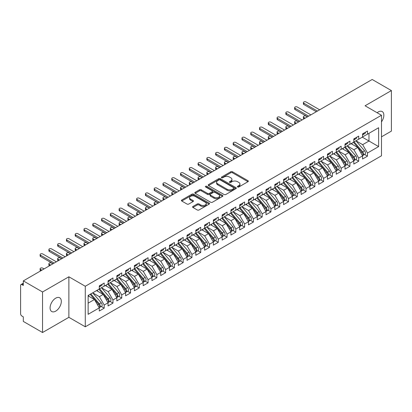 <?xml version="1.0" encoding="UTF-8"?>
<svg xmlns="http://www.w3.org/2000/svg" width="412" height="412" viewBox="0 0 412 412"><rect width="100%" height="100%" fill="white"/><g stroke="black" fill="none" stroke-linecap="round" stroke-linejoin="round"><path stroke-width="0.62" d="M237.621 186.986A0.855 0.494 0 0 0 238.826 186.986L247.978 181.702A1.221 0.706 0 0 0 248.333 181.208A1.221 0.706 0 0 0 247.978 180.708L232.471 171.758A1.221 0.706 0 0 0 230.751 171.758L221.594 177.042A0.855 0.494 0 0 0 221.347 177.387A0.855 0.494 0 0 0 221.594 177.737A0.855 0.494 0 0 0 222.804 177.737L223.989 177.052A3.899 2.251 0 0 1 229.499 177.052L230.792 177.799A3.899 2.251 0 0 1 231.935 179.39A3.899 2.251 0 0 1 230.792 180.981L229.608 181.666A0.855 0.494 0 0 0 229.36 182.016A0.855 0.494 0 0 0 229.608 182.362A0.855 0.494 0 0 0 230.813 182.362L231.997 181.677A3.899 2.251 0 0 1 237.513 181.677L238.805 182.423A3.899 2.251 0 0 1 239.944 184.015A3.899 2.251 0 0 1 238.805 185.606L237.621 186.291A0.855 0.494 0 0 0 237.369 186.641A0.855 0.494 0 0 0 237.621 186.986L237.621 186.291M55.708 311.137A7.941 4.589 120 0 0 60.894 304.138A7.941 4.589 120 0 0 59.678 297.773A7.941 4.589 120 0 0 55.708 298.17A7.941 4.589 120 0 0 50.516 305.168A7.941 4.589 120 0 0 51.732 311.534A7.941 4.589 120 0 0 55.708 311.137M381.481 121.859A7.941 4.589 120 0 0 382.207 111.564A7.941 4.589 120 0 0 378.237 111.956A7.941 4.589 120 0 0 377.119 112.734M192.929 206.474A1.221 0.706 0 0 0 192.574 206.968A1.221 0.706 0 0 0 192.929 207.468L197.281 209.976A1.221 0.706 0 0 0 199.006 209.976L209.172 204.11A1.221 0.706 0 0 0 209.528 203.61A1.221 0.706 0 0 0 209.172 203.116L193.666 194.16A1.221 0.706 0 0 0 191.94 194.16L181.774 200.031A1.221 0.706 0 0 0 181.419 200.531A1.221 0.706 0 0 0 181.774 201.025L187.033 204.058A1.221 0.706 0 0 0 188.753 204.058L193.104 201.55A1.221 0.706 0 0 0 193.46 201.051A1.221 0.706 0 0 0 193.104 200.551L190.499 199.048A3.26 1.88 0 0 1 189.546 197.719A3.26 1.88 0 0 1 191.554 195.978A3.26 1.88 0 0 1 195.108 196.39L205.315 202.282A3.26 1.88 0 0 1 206.268 203.61A3.26 1.88 0 0 1 204.259 205.351A3.26 1.88 0 0 1 200.706 204.944L199.006 203.961A1.221 0.706 0 0 0 197.281 203.961L192.929 206.474L192.929 207.468M381.481 136.835L391.4 131.109L391.4 90.573L372.18 79.48L23.319 280.891L23.319 285.449L21.918 284.641A1.864 1.076 -120 0 0 20.986 284.548A1.864 1.076 -120 0 0 20.6 285.398L20.6 313.774A1.864 1.076 -120 0 0 21.918 316.056L23.319 316.864L23.319 321.427L42.539 332.52L68.871 317.322L85.284 326.798L85.284 286.263L68.871 276.787L42.539 291.984L23.319 280.891M391.4 90.573L365.073 105.776L381.481 115.252L85.284 286.263M224.071 194.51A1.221 0.706 0 0 0 225.797 194.51L235.963 188.639A1.221 0.706 0 0 0 236.318 188.145A1.221 0.706 0 0 0 235.963 187.645L220.456 178.695A1.221 0.706 0 0 0 218.731 178.695L208.565 184.566A1.221 0.706 0 0 0 208.209 185.06A1.221 0.706 0 0 0 208.565 185.56L224.071 194.51M205.938 187.172A0.855 0.494 0 0 1 206.803 187.295L206.803 186.281L222.568 195.381A1.221 0.706 0 0 1 222.923 195.88A1.221 0.706 0 0 1 222.568 196.375L212.401 202.246A1.221 0.706 0 0 1 210.676 202.246L195.17 193.29L195.17 192.296A1.221 0.706 0 0 0 194.814 192.795A1.221 0.706 0 0 0 195.17 193.29M195.17 192.296L199.521 189.788A1.221 0.706 0 0 1 201.247 189.788L207.535 193.419A1.221 0.706 0 0 0 209.255 193.419L212.144 191.75A1.221 0.706 0 0 0 212.499 191.25A1.221 0.706 0 0 0 212.144 190.756L205.593 186.976A0.855 0.494 0 0 1 205.346 186.626A0.855 0.494 0 0 1 205.871 186.173A0.855 0.494 0 0 1 206.803 186.281M85.284 326.798L381.481 155.787L381.481 115.252M362.308 137.165L378.628 146.59L378.628 127.741L367.483 134.178L367.483 131.031L362.57 133.869L362.57 137.011L358.708 139.241L358.708 136.099L353.795 138.937L353.795 142.078L349.932 144.308L349.932 141.167L345.019 144.004L345.019 147.146L341.157 149.376L341.157 146.234L336.238 149.072L336.238 152.213L332.381 154.443L332.381 151.302L327.463 154.139L327.463 157.281L323.605 159.511L323.605 156.369L318.687 159.207L318.687 162.349L314.825 164.579L314.825 161.437L309.912 164.275L309.912 167.416L306.049 169.646L306.049 166.505L301.136 169.342L301.136 172.484L297.273 174.714L297.273 171.572L292.36 174.405L292.36 177.551L288.498 179.776L288.498 176.635L283.585 179.472L283.585 182.614L279.722 184.844L279.722 181.702L274.804 184.54L274.804 187.681L270.947 189.911L270.947 186.77L266.028 189.608L266.028 192.749L262.171 194.979L262.171 191.838L257.253 194.675L257.253 197.817L253.39 200.047L253.39 196.905L248.477 199.743L248.477 202.884L244.615 205.114L244.615 201.973L239.702 204.81L239.702 207.952L235.839 210.182L235.839 207.04L230.926 209.878L230.926 213.019L227.064 215.249L227.064 212.108L222.15 214.946L222.15 218.087L218.288 220.312L218.288 217.17L213.37 220.008L213.37 223.15L209.512 225.379L209.512 222.238L204.594 225.076L204.594 228.217L200.737 230.447L200.737 227.306L195.818 230.143L195.818 233.285L191.956 235.515L191.956 232.373L187.043 235.211L187.043 238.352L183.18 240.582L183.18 237.441L178.267 240.278L178.267 243.42L174.405 245.65L174.405 242.508L169.492 245.346L169.492 248.488L165.629 250.717L165.629 247.576L160.716 250.414L160.716 253.555L156.854 255.785L156.854 252.644L151.935 255.481L151.935 258.623L148.078 260.848L148.078 257.706L143.16 260.544L143.16 263.685L139.302 265.915L139.302 262.774L134.384 265.611L134.384 268.753L130.522 270.983L130.522 267.841L125.609 270.679L125.609 273.82L121.746 276.05L121.746 272.909L116.833 275.746L116.833 278.888L112.97 281.118L112.97 277.976L108.057 280.814L108.057 283.956L104.195 286.186L104.195 283.044L99.282 285.882L99.282 289.023L88.132 295.456L88.132 314.304L99.282 307.872L94.451 299.509L88.132 295.862M378.628 146.59L367.483 153.027L362.658 144.663L355.989 140.811M364.568 154.485L367.483 156.169L367.483 153.027M367.483 156.169L362.57 159.006L362.57 155.865L358.708 158.09L353.882 149.731L347.213 145.879M355.793 159.547L358.708 161.231L358.708 158.09M358.708 161.231L353.795 164.069L353.795 160.927L349.932 163.157L345.107 154.799L338.432 150.947L346.956 160.896L345.112 161.962A2.482 1.432 60 0 1 346.07 164.321A2.482 1.432 60 0 1 345.555 165.459A2.482 1.432 60 0 1 345.153 165.572M347.017 164.615L349.932 166.299L349.932 163.157M349.932 166.299L345.019 169.136L345.019 165.995L341.157 168.225L336.331 159.866L329.657 156.014L338.18 165.964L336.336 167.03A2.482 1.432 60 0 1 337.294 169.389A2.482 1.432 60 0 1 336.779 170.527A2.482 1.432 60 0 1 336.377 170.64M338.237 169.682L341.157 171.366L341.157 168.225M341.157 171.366L336.238 174.204L336.238 171.062L332.381 173.292L327.55 164.934L320.881 161.082L329.404 171.032L327.561 172.098A2.482 1.432 60 0 1 328.519 174.456A2.482 1.432 60 0 1 328.003 175.594A2.482 1.432 60 0 1 327.602 175.708M329.461 174.75L332.381 176.434L332.381 173.292M332.381 176.434L327.463 179.272L327.463 176.13L323.605 178.36L318.775 170.002L312.105 166.149M320.685 179.817L323.605 181.501L323.605 178.36M323.605 181.501L318.687 184.339L318.687 181.198L314.825 183.428L309.999 175.064L303.33 171.217M311.91 184.885L314.825 186.569L314.825 183.428M314.825 186.569L309.912 189.407L309.912 186.265L306.049 188.495L301.224 180.132L294.554 176.285L303.072 186.234L301.229 187.295A2.482 1.432 60 0 1 302.187 189.659A2.482 1.432 60 0 1 301.677 190.792A2.482 1.432 60 0 1 301.275 190.911M303.134 189.953L306.049 191.637L306.049 188.495M306.049 191.637L301.136 194.474L301.136 191.333L297.273 193.563L292.448 185.199L285.779 181.347L294.297 191.302L292.453 192.363A2.482 1.432 60 0 1 293.411 194.722A2.482 1.432 60 0 1 292.896 195.86A2.482 1.432 60 0 1 292.494 195.973M294.359 195.02L297.273 196.704L297.273 193.563M297.273 196.704L292.36 199.542L292.36 196.4L288.498 198.625L283.672 190.267L276.998 186.415M285.583 200.083L288.498 201.767L288.498 198.625M288.498 201.767L283.585 204.604L283.585 201.463L279.722 203.693L274.897 195.334L268.222 191.482L276.746 201.437L274.902 202.498A2.482 1.432 60 0 1 275.86 204.857A2.482 1.432 60 0 1 275.345 205.995A2.482 1.432 60 0 1 274.943 206.108M276.802 205.15L279.722 206.834L279.722 203.693M279.722 206.834L274.804 209.672L274.804 206.53L270.947 208.76L266.116 200.402L259.447 196.55M268.027 210.218L270.947 211.902L270.947 208.76M270.947 211.902L266.028 214.74L266.028 211.598L262.171 213.828L257.34 205.47L250.671 201.617M259.251 215.285L262.171 216.97L262.171 213.828M262.171 216.97L257.253 219.807L257.253 216.666L253.39 218.896L248.565 210.537L241.895 206.685L250.414 216.635L248.57 217.701A2.482 1.432 60 0 1 249.533 220.06A2.482 1.432 60 0 1 249.018 221.198A2.482 1.432 60 0 1 248.616 221.311M250.475 220.353L253.39 222.037L253.39 218.896M253.39 222.037L248.477 224.875L248.477 221.733L244.615 223.963L239.789 215.6L233.12 211.753M241.7 225.421L244.615 227.105L244.615 223.963M244.615 227.105L239.702 229.942L239.702 226.801L235.839 229.031L231.014 220.667L224.344 216.82L232.862 226.77L231.019 227.836A2.482 1.432 60 0 1 231.977 230.195A2.482 1.432 60 0 1 231.462 231.328A2.482 1.432 60 0 1 231.06 231.446M232.924 230.488L235.839 232.172L235.839 229.031M235.839 232.172L230.926 235.01L230.926 231.868L227.064 234.098L222.238 225.735L215.564 221.883L224.087 231.838L222.243 232.898A2.482 1.432 60 0 1 223.201 235.257A2.482 1.432 60 0 1 222.686 236.395A2.482 1.432 60 0 1 222.284 236.509M224.149 235.556L227.064 237.24L227.064 234.098M227.064 237.24L222.15 240.078L222.15 236.936L218.288 239.166L213.462 230.802L206.788 226.95M215.368 240.618L218.288 242.308L218.288 239.166M218.288 242.308L213.37 245.14L213.37 241.999L209.512 244.228L204.682 235.87L198.012 232.018M206.592 245.686L209.512 247.37L209.512 244.228M209.512 247.37L204.594 250.208L204.594 247.066L200.737 249.296L195.906 240.938L189.237 237.085L197.755 247.035L195.916 248.101A2.482 1.432 60 0 1 196.874 250.46A2.482 1.432 60 0 1 196.359 251.598A2.482 1.432 60 0 1 195.958 251.711M197.817 250.754L200.737 252.438L200.737 249.296M200.737 252.438L195.818 255.275L195.818 252.134L191.956 254.364L187.13 246.005L180.461 242.153L188.979 252.103L187.136 253.169A2.482 1.432 60 0 1 188.099 255.528A2.482 1.432 60 0 1 187.584 256.666A2.482 1.432 60 0 1 187.182 256.779M189.041 255.821L191.956 257.505L191.956 254.364M191.956 257.505L187.043 260.343L187.043 257.201L183.18 259.431L178.355 251.073L171.686 247.221L180.204 257.17L178.36 258.236A2.482 1.432 60 0 1 179.318 260.595A2.482 1.432 60 0 1 178.808 261.733A2.482 1.432 60 0 1 178.406 261.847M180.265 260.889L183.18 262.573L183.18 259.431M183.18 262.573L178.267 265.41L178.267 262.269L174.405 264.499L169.579 256.135L162.91 252.288M171.49 265.956L174.405 267.64L174.405 264.499M174.405 267.64L169.492 270.478L169.492 267.337L165.629 269.566L160.804 261.203L154.129 257.356M162.714 271.024L165.629 272.708L165.629 269.566M165.629 272.708L160.716 275.546L160.716 272.404L156.854 274.634L152.028 266.27L145.354 262.418M153.933 276.091L156.854 277.776L156.854 274.634M156.854 277.776L151.935 280.613L151.935 277.472L148.078 279.702L143.247 271.338L136.578 267.486L145.101 277.441L143.258 278.502A2.482 1.432 60 0 1 144.215 280.86A2.482 1.432 60 0 1 143.7 281.999A2.482 1.432 60 0 1 143.299 282.112M145.158 281.159L148.078 282.843L148.078 279.702M148.078 282.843L143.16 285.681L143.16 282.534L139.302 284.764L134.472 276.406L127.802 272.553L136.321 282.508L134.482 283.569A2.482 1.432 60 0 1 135.44 285.928A2.482 1.432 60 0 1 134.925 287.066A2.482 1.432 60 0 1 134.523 287.179M136.382 286.222L139.302 287.906L139.302 284.764M139.302 287.906L134.384 290.743L134.384 287.602L130.522 289.832L125.696 281.473L119.027 277.621M127.607 291.289L130.522 292.973L130.522 289.832M130.522 292.973L125.609 295.811L125.609 292.669L121.746 294.899L116.92 286.541L110.251 282.689M118.831 296.357L121.746 298.041L121.746 294.899M121.746 298.041L116.833 300.878L116.833 297.737L112.97 299.967L108.145 291.608L101.476 287.756M110.055 301.424L112.97 303.108L112.97 299.967M112.97 303.108L108.057 305.946L108.057 302.805L104.195 305.034L99.369 296.671L92.695 292.824M101.28 306.492L104.195 308.176L104.195 305.034M104.195 308.176L99.282 311.014L99.282 307.872M99.282 288.92L104.195 286.186M88.132 303.16L94.451 299.509M108.057 283.853L112.97 281.118M99.369 296.671L103.227 294.446L96.557 290.594M108.057 302.805L103.227 294.446M116.833 278.785L121.746 276.05M108.145 291.608L112.007 289.378L105.333 285.526M116.833 297.737L112.007 289.378M125.609 273.723L130.522 270.983M116.92 286.541L120.783 284.311L114.114 280.459M125.609 292.669L120.783 284.311M134.384 268.655L139.302 265.915M125.696 281.473L129.559 279.243L122.889 275.391M134.384 287.602L129.559 279.243M143.16 263.587L148.078 260.848M134.472 276.406L138.334 274.176L131.665 270.323M143.16 282.534L138.334 274.176M151.935 258.52L156.854 255.785M143.247 271.338L147.11 269.108L140.44 265.256M151.935 277.472L147.11 269.108M160.716 253.452L165.629 250.717M152.028 266.27L155.885 264.041L149.216 260.193M160.716 272.404L155.885 264.041M169.492 248.385L174.405 245.65M160.804 261.203L164.661 258.973L157.992 255.126M169.492 267.337L164.661 258.973M178.267 243.317L183.18 240.582M169.579 256.135L173.442 253.91L166.767 250.058M178.267 262.269L173.442 253.91M187.043 238.249L191.956 235.515M178.355 251.073L182.217 248.843L175.548 244.991M187.043 257.201L182.217 248.843M195.818 233.182L200.737 230.447M187.13 246.005L190.993 243.775L184.324 239.923M195.818 252.134L190.993 243.775M204.594 228.119L209.512 225.379M195.906 240.938L199.768 238.708L193.099 234.855M204.594 247.066L199.768 238.708M213.37 223.052L218.288 220.312M204.682 235.87L208.544 233.64L201.875 229.788M213.37 241.999L208.544 233.64M222.15 217.984L227.064 215.249M213.462 230.802L217.32 228.572L210.65 224.72M222.15 236.936L217.32 228.572M230.926 212.916L235.839 210.182M222.238 225.735L226.095 223.505L219.426 219.658M230.926 231.868L226.095 223.505M239.702 207.849L244.615 205.114M231.014 220.667L234.876 218.437L228.202 214.59M239.702 226.801L234.876 218.437M248.477 202.781L253.39 200.047M239.789 215.6L243.652 213.375L236.982 209.523M248.477 221.733L243.652 213.375M257.253 197.714L262.171 194.979M248.565 210.537L252.427 208.307L245.758 204.455M257.253 216.666L252.427 208.307M266.028 192.646L270.947 189.911M257.34 205.47L261.203 203.24L254.534 199.387M266.028 211.598L261.203 203.24M274.804 187.584L279.722 184.844M266.116 200.402L269.978 198.172L263.309 194.32M274.804 206.53L269.978 198.172M283.585 182.516L288.498 179.776M274.897 195.334L278.754 193.104L272.085 189.252M283.585 201.463L278.754 193.104M292.36 177.448L297.273 174.714M283.672 190.267L287.53 188.037L280.86 184.185M292.36 196.4L287.53 188.037M301.136 172.381L306.049 169.646M292.448 185.199L296.31 182.969L289.636 179.122M301.136 191.333L296.31 182.969M309.912 167.313L314.825 164.579M301.224 180.132L305.086 177.902L298.417 174.055M309.912 186.265L305.086 177.902M318.687 162.246L323.605 159.511M309.999 175.064L313.862 172.839L307.192 168.987M318.687 181.198L313.862 172.839M327.463 157.178L332.381 154.443M318.775 170.002L322.637 167.772L315.968 163.919M327.463 176.13L322.637 167.772M336.238 152.11L341.157 149.376M327.55 164.934L331.413 162.704L324.744 158.852M336.238 171.062L331.413 162.704M345.019 147.048L349.932 144.308M336.331 159.866L340.188 157.636L333.519 153.784M345.019 165.995L340.188 157.636M353.795 141.98L358.708 139.241M345.107 154.799L348.964 152.569L342.295 148.717M353.795 160.927L348.964 152.569M362.57 136.913L367.483 134.178M362.658 144.663L368.977 141.017L368.977 133.313L378.628 127.741M353.882 149.731L357.745 147.501L351.07 143.649M362.57 155.865L357.745 147.501M42.539 291.984L42.539 332.52M68.871 317.322L68.871 276.787M237.961 187.11L238.805 186.621A3.899 2.251 0 0 0 239.944 185.029L239.944 184.015M231.935 179.39L231.935 180.405A3.899 2.251 0 0 1 230.792 181.996L229.948 182.485M247.962 181.713L232.471 172.772A1.221 0.706 0 0 0 230.751 172.772L221.939 177.855M235.947 188.65L220.456 179.709A1.221 0.706 0 0 0 218.731 179.709L208.585 185.57M233.81 188.49A0.855 0.494 0 0 0 234.057 188.145A0.855 0.494 0 0 0 233.81 187.795L220.199 179.936A0.855 0.494 0 0 0 218.988 179.936L217.742 180.657A3.899 2.251 0 0 0 216.599 182.248A3.899 2.251 0 0 0 217.742 183.845L227.043 189.216A3.899 2.251 0 0 0 232.559 189.216L233.81 188.49L233.81 189.505A0.855 0.494 0 0 0 234.057 189.16L234.057 188.145M216.599 182.248L216.599 183.263A3.899 2.251 0 0 0 217.742 184.854L217.742 183.845M233.81 189.505L232.559 190.226A3.899 2.251 0 0 1 227.043 190.226L217.742 184.854M195.185 193.3L199.521 190.797L199.521 189.788M212.499 191.25L212.499 192.265A1.221 0.706 0 0 1 212.144 192.764L209.255 194.428A1.221 0.706 0 0 1 207.535 194.428L201.247 190.797A1.221 0.706 0 0 0 199.521 190.797M206.803 187.295L222.547 196.385M214.06 197.183A3.26 1.88 0 0 0 217.608 197.59A3.26 1.88 0 0 0 219.622 195.855A3.26 1.88 0 0 0 218.669 194.521L215.069 192.445A1.221 0.706 0 0 0 213.349 192.445L210.46 194.114A1.221 0.706 0 0 0 210.105 194.608A1.221 0.706 0 0 0 210.46 195.108L214.06 197.183L214.06 198.198A3.26 1.88 0 0 0 217.608 198.605A3.26 1.88 0 0 0 219.622 196.869L219.622 195.855M210.105 194.608L210.105 195.623A1.221 0.706 0 0 0 210.46 196.122L210.46 195.108M214.06 198.198L210.46 196.122M206.268 203.61L206.268 204.625A3.26 1.88 0 0 1 204.259 206.366A3.26 1.88 0 0 1 200.706 205.954L199.006 204.975A1.221 0.706 0 0 0 197.281 204.975L192.95 207.478M189.546 197.719L189.546 198.733A3.26 1.88 0 0 0 190.499 200.062L190.499 199.048M193.104 200.551L193.104 201.55L190.499 200.062M209.152 204.12L193.666 195.175A1.221 0.706 0 0 0 191.94 195.175L181.79 201.035M354.135 141.882L362.663 151.827A2.482 1.432 60 0 1 363.621 154.186A2.482 1.432 60 0 1 363.111 155.324L364.95 154.258A2.482 1.432 -120 0 0 365.465 153.125A2.482 1.432 -120 0 0 364.507 150.766L355.978 140.822M363.111 155.324A2.482 1.432 60 0 1 362.709 155.437M353.429 142.289L361.963 152.234A2.482 1.432 60 0 1 362.921 154.593A2.482 1.432 60 0 1 362.472 155.69M303.855 117.405L303.855 118.723A1.55 0.896 180 0 1 303.402 118.09L303.402 116.771A1.55 0.896 0 0 0 303.855 117.405L305.174 118.162M307.367 116.895L306.049 116.138A1.55 0.896 0 0 0 304.36 115.942A1.55 0.896 0 0 0 303.402 116.771M352.6 144.535L351.591 143.355M362.57 134.837A2.482 1.432 -120 0 0 362.921 133.823A2.482 1.432 -120 0 0 362.915 133.673M362.709 134.667A2.482 1.432 -120 0 0 363.111 134.554A2.482 1.432 -120 0 0 363.621 133.416A2.482 1.432 -120 0 0 363.616 133.267M365.459 132.201A2.482 1.432 60 0 1 365.465 132.355A2.482 1.432 60 0 1 364.95 133.488L363.111 134.554M319.655 109.803L306.049 101.949A1.55 0.896 -0 0 0 304.36 101.754A1.55 0.896 -0 0 0 303.402 102.583A1.55 0.896 -0 0 0 303.855 103.216L303.855 104.535A1.55 0.896 180 0 1 303.402 103.901L303.402 102.583M316.318 111.729L303.855 104.535M317.461 111.07L303.855 103.216M345.359 146.95L353.887 156.895A2.482 1.432 60 0 1 354.845 159.253A2.482 1.432 60 0 1 354.33 160.392L356.174 159.326A2.482 1.432 -120 0 0 356.689 158.193A2.482 1.432 -120 0 0 355.731 155.834L347.198 145.889M354.33 160.392A2.482 1.432 60 0 1 353.929 160.505M344.653 147.357L353.187 157.302A2.482 1.432 60 0 1 354.145 159.66A2.482 1.432 60 0 1 353.692 160.757M295.08 122.472L295.08 123.791A1.55 0.896 180 0 1 294.626 123.157L294.626 121.839A1.55 0.896 0 0 0 295.08 122.472L296.398 123.229M298.592 121.962L297.273 121.205A1.55 0.896 0 0 0 295.584 121.01A1.55 0.896 0 0 0 294.626 121.839M343.824 149.597L342.81 148.418M345.555 165.459L347.398 164.393A2.482 1.432 -120 0 0 347.913 163.26A2.482 1.432 -120 0 0 346.956 160.896M335.878 152.425L344.411 162.369A2.482 1.432 60 0 1 345.369 164.728A2.482 1.432 60 0 1 344.916 165.825M286.304 127.54L286.304 128.853A1.55 0.896 180 0 1 285.851 128.225L285.851 126.906A1.55 0.896 0 0 0 286.304 127.54L287.617 128.297M289.811 127.03L288.498 126.273A1.55 0.896 0 0 0 286.809 126.077A1.55 0.896 0 0 0 285.851 126.906M335.049 154.665L334.034 153.485M336.578 152.018L345.112 161.962M336.779 170.527L338.623 169.461A2.482 1.432 -120 0 0 339.138 168.323A2.482 1.432 -120 0 0 338.18 165.964M327.102 157.492L335.636 167.437A2.482 1.432 60 0 1 336.594 169.796A2.482 1.432 60 0 1 336.141 170.892M277.528 132.607L277.528 133.921A1.55 0.896 180 0 1 277.075 133.287L277.075 131.974A1.55 0.896 0 0 0 277.528 132.607L278.842 133.364M281.036 132.097L279.722 131.34A1.55 0.896 0 0 0 278.028 131.145A1.55 0.896 0 0 0 277.075 131.974M326.268 159.732L325.259 158.553M327.803 157.085L336.336 167.03M328.003 175.594L329.847 174.528A2.482 1.432 -120 0 0 330.362 173.39A2.482 1.432 -120 0 0 329.404 171.032M318.327 162.555L326.855 172.504A2.482 1.432 60 0 1 327.813 174.863A2.482 1.432 60 0 1 327.365 175.955M268.753 137.67L268.753 138.988A1.55 0.896 180 0 1 268.294 138.355L268.294 137.036A1.55 0.896 0 0 0 268.753 137.67L270.066 138.432M272.26 137.165L270.947 136.403A1.55 0.896 0 0 0 269.252 136.212A1.55 0.896 0 0 0 268.294 137.036M317.492 164.8L316.483 163.621M319.027 162.153L327.561 172.098M353.795 139.905A2.482 1.432 -120 0 0 354.145 138.89A2.482 1.432 -120 0 0 354.14 138.741M353.929 139.735A2.482 1.432 -120 0 0 354.33 139.622A2.482 1.432 -120 0 0 354.845 138.483A2.482 1.432 -120 0 0 354.84 138.334M356.684 137.268A2.482 1.432 60 0 1 356.689 137.423A2.482 1.432 60 0 1 356.174 138.556L354.33 139.622M310.875 114.871L297.273 107.017A1.55 0.896 -0 0 0 295.584 106.821A1.55 0.896 -0 0 0 294.626 107.65A1.55 0.896 -0 0 0 295.08 108.284L295.08 109.602A1.55 0.896 180 0 1 294.626 108.969L294.626 107.65M307.543 116.797L295.08 109.602M308.681 116.138L295.08 108.284M345.019 144.972A2.482 1.432 -120 0 0 345.369 143.958A2.482 1.432 -120 0 0 345.364 143.803M345.153 144.803A2.482 1.432 -120 0 0 345.555 144.689A2.482 1.432 -120 0 0 346.07 143.551A2.482 1.432 -120 0 0 346.065 143.402M347.908 142.336A2.482 1.432 60 0 1 347.913 142.485A2.482 1.432 60 0 1 347.398 143.623L345.555 144.689M302.099 119.938L288.498 112.085A1.55 0.896 -0 0 0 286.809 111.889A1.55 0.896 -0 0 0 285.851 112.718A1.55 0.896 -0 0 0 286.304 113.352L286.304 114.67A1.55 0.896 180 0 1 285.851 114.036L285.851 112.718M298.767 121.864L286.304 114.67M299.905 121.205L286.304 113.352M336.238 150.035A2.482 1.432 -120 0 0 336.594 149.026A2.482 1.432 -120 0 0 336.589 148.871M336.377 149.87A2.482 1.432 -120 0 0 336.779 149.757A2.482 1.432 -120 0 0 337.294 148.619A2.482 1.432 -120 0 0 337.289 148.469M339.133 147.403A2.482 1.432 60 0 1 339.138 147.553A2.482 1.432 60 0 1 338.623 148.691L336.779 149.757M293.323 125.006L279.722 117.152A1.55 0.896 -0 0 0 278.028 116.957A1.55 0.896 -0 0 0 277.075 117.786A1.55 0.896 -0 0 0 277.528 118.419L277.528 119.732A1.55 0.896 180 0 1 277.075 119.099L277.075 117.786M289.991 126.932L277.528 119.732M291.13 126.273L277.528 118.419M327.463 155.103A2.482 1.432 -120 0 0 327.813 154.093A2.482 1.432 -120 0 0 327.813 153.939M327.602 154.938A2.482 1.432 -120 0 0 328.003 154.824A2.482 1.432 -120 0 0 328.519 153.686A2.482 1.432 -120 0 0 328.513 153.532M330.357 152.471A2.482 1.432 60 0 1 330.362 152.62A2.482 1.432 60 0 1 329.847 153.758L328.003 154.824M284.548 130.074L270.947 122.22A1.55 0.896 -0 0 0 269.252 122.024A1.55 0.896 -0 0 0 268.294 122.853A1.55 0.896 -0 0 0 268.753 123.487L268.753 124.8A1.55 0.896 180 0 1 268.294 124.166L268.294 122.853M281.211 131.995L268.753 124.8M282.354 131.34L268.753 123.487M310.251 167.22L318.785 177.165A2.482 1.432 60 0 1 319.743 179.524A2.482 1.432 60 0 1 319.228 180.657L321.072 179.596A2.482 1.432 -120 0 0 321.587 178.458A2.482 1.432 -120 0 0 320.624 176.099L312.095 166.154M319.228 180.657A2.482 1.432 60 0 1 318.826 180.775M309.551 167.622L318.079 177.567A2.482 1.432 60 0 1 319.037 179.931A2.482 1.432 60 0 1 318.589 181.023M259.972 142.737L259.972 144.056A1.55 0.896 180 0 1 259.519 143.422L259.519 142.104A1.55 0.896 0 0 0 259.972 142.737L261.29 143.5M263.484 142.233L262.171 141.47A1.55 0.896 0 0 0 260.477 141.28A1.55 0.896 0 0 0 259.519 142.104M308.717 169.868L307.707 168.688M318.687 160.17A2.482 1.432 -120 0 0 319.037 159.156A2.482 1.432 -120 0 0 319.032 159.006M318.826 160.005A2.482 1.432 -120 0 0 319.228 159.887A2.482 1.432 -120 0 0 319.743 158.754A2.482 1.432 -120 0 0 319.738 158.599M321.581 157.538A2.482 1.432 60 0 1 321.587 157.688A2.482 1.432 60 0 1 321.072 158.826L319.228 159.887M275.772 135.136L262.171 127.282A1.55 0.896 -0 0 0 260.477 127.092A1.55 0.896 -0 0 0 259.519 127.916A1.55 0.896 -0 0 0 259.972 128.549L259.972 129.868A1.55 0.896 180 0 1 259.519 129.234L259.519 127.916M272.435 137.062L259.972 129.868M273.578 136.403L259.972 128.549M301.476 172.288L310.004 182.233A2.482 1.432 60 0 1 310.967 184.591A2.482 1.432 60 0 1 310.452 185.724L312.296 184.664A2.482 1.432 -120 0 0 312.806 183.525A2.482 1.432 -120 0 0 311.848 181.167L303.32 171.222M310.452 185.724A2.482 1.432 60 0 1 310.051 185.843M300.775 172.69L309.304 182.634A2.482 1.432 60 0 1 310.262 184.993A2.482 1.432 60 0 1 309.814 186.09M251.196 147.805L251.196 149.123A1.55 0.896 180 0 1 250.743 148.49L250.743 147.172A1.55 0.896 0 0 0 251.196 147.805L252.515 148.567M254.709 147.3L253.39 146.538A1.55 0.896 0 0 0 251.701 146.348A1.55 0.896 0 0 0 250.743 147.172M299.941 174.935L298.932 173.756M301.677 190.792L303.515 189.731A2.482 1.432 -120 0 0 304.03 188.593A2.482 1.432 -120 0 0 303.072 186.234M291.995 177.757L300.528 187.702A2.482 1.432 60 0 1 301.486 190.061A2.482 1.432 60 0 1 301.038 191.158M242.421 152.873L242.421 154.191A1.55 0.896 180 0 1 241.968 153.558L241.968 152.239A1.55 0.896 0 0 0 242.421 152.873L243.739 153.635M245.933 152.368L244.615 151.606A1.55 0.896 0 0 0 242.925 151.41A1.55 0.896 0 0 0 241.968 152.239M291.166 180.003L290.156 178.823M292.7 177.351L301.229 187.295M292.896 195.86L294.74 194.799A2.482 1.432 -120 0 0 295.255 193.661A2.482 1.432 -120 0 0 294.297 191.302M283.219 182.825L291.753 192.77A2.482 1.432 60 0 1 292.711 195.128A2.482 1.432 60 0 1 292.257 196.225M233.645 157.94L233.645 159.259A1.55 0.896 180 0 1 233.192 158.625L233.192 157.307A1.55 0.896 0 0 0 233.645 157.94L234.964 158.697M237.157 157.435L235.839 156.673A1.55 0.896 0 0 0 234.15 156.478A1.55 0.896 0 0 0 233.192 157.307M282.39 185.07L281.375 183.891M283.925 182.418L292.453 192.363M275.144 187.486L283.677 197.43A2.482 1.432 60 0 1 284.635 199.789A2.482 1.432 60 0 1 284.12 200.927L285.964 199.861A2.482 1.432 -120 0 0 286.479 198.728A2.482 1.432 -120 0 0 285.521 196.37L276.988 186.425M284.12 200.927A2.482 1.432 60 0 1 283.719 201.041M274.443 187.893L282.977 197.837A2.482 1.432 60 0 1 283.935 200.196A2.482 1.432 60 0 1 283.482 201.293M224.87 163.008L224.87 164.326A1.55 0.896 180 0 1 224.416 163.693L224.416 162.374A1.55 0.896 0 0 0 224.87 163.008L226.183 163.765M228.377 162.498L227.064 161.741A1.55 0.896 0 0 0 225.374 161.545A1.55 0.896 0 0 0 224.416 162.374M273.614 190.133L272.6 188.953M309.912 165.238A2.482 1.432 -120 0 0 310.262 164.223A2.482 1.432 -120 0 0 310.257 164.074M310.051 165.073A2.482 1.432 -120 0 0 310.452 164.955A2.482 1.432 -120 0 0 310.967 163.822A2.482 1.432 -120 0 0 310.962 163.667M312.801 162.606A2.482 1.432 60 0 1 312.806 162.755A2.482 1.432 60 0 1 312.296 163.894L310.452 164.955M266.997 140.204L253.39 132.35A1.55 0.896 -0 0 0 251.701 132.159A1.55 0.896 -0 0 0 250.743 132.983A1.55 0.896 -0 0 0 251.196 133.617L251.196 134.935A1.55 0.896 180 0 1 250.743 134.302L250.743 132.983M263.659 142.13L251.196 134.935M264.803 141.47L251.196 133.617M301.136 170.305A2.482 1.432 -120 0 0 301.486 169.291A2.482 1.432 -120 0 0 301.481 169.141M301.275 170.135A2.482 1.432 -120 0 0 301.677 170.022A2.482 1.432 -120 0 0 302.187 168.884A2.482 1.432 -120 0 0 302.181 168.735M304.025 167.669A2.482 1.432 60 0 1 304.03 167.823A2.482 1.432 60 0 1 303.515 168.961L301.677 170.022M258.221 145.271L244.615 137.417A1.55 0.896 -0 0 0 242.925 137.222A1.55 0.896 -0 0 0 241.968 138.051A1.55 0.896 -0 0 0 242.421 138.684L242.421 140.003A1.55 0.896 180 0 1 241.968 139.369L241.968 138.051M254.884 147.197L242.421 140.003M256.027 146.538L242.421 138.684M292.36 175.373A2.482 1.432 -120 0 0 292.711 174.358A2.482 1.432 -120 0 0 292.705 174.209M292.494 175.203A2.482 1.432 -120 0 0 292.896 175.09A2.482 1.432 -120 0 0 293.411 173.952A2.482 1.432 -120 0 0 293.406 173.802M295.25 172.736A2.482 1.432 60 0 1 295.255 172.891A2.482 1.432 60 0 1 294.74 174.024L292.896 175.09M249.44 150.339L235.839 142.485A1.55 0.896 -0 0 0 234.15 142.289A1.55 0.896 -0 0 0 233.192 143.118A1.55 0.896 -0 0 0 233.645 143.752L233.645 145.07A1.55 0.896 180 0 1 233.192 144.437L233.192 143.118M246.108 152.265L233.645 145.07M247.246 151.606L233.645 143.752M283.585 180.441A2.482 1.432 -120 0 0 283.935 179.426A2.482 1.432 -120 0 0 283.93 179.277M283.719 180.271A2.482 1.432 -120 0 0 284.12 180.157A2.482 1.432 -120 0 0 284.635 179.019A2.482 1.432 -120 0 0 284.63 178.87M286.474 177.804A2.482 1.432 60 0 1 286.479 177.958A2.482 1.432 60 0 1 285.964 179.091L284.12 180.157M240.665 155.406L227.064 147.553A1.55 0.896 -0 0 0 225.374 147.357A1.55 0.896 -0 0 0 224.416 148.186A1.55 0.896 -0 0 0 224.87 148.82L224.87 150.138A1.55 0.896 180 0 1 224.416 149.505L224.416 148.186M237.333 157.333L224.87 150.138M238.471 156.673L224.87 148.82M275.345 205.995L277.188 204.929A2.482 1.432 -120 0 0 277.703 203.796A2.482 1.432 -120 0 0 276.746 201.437M265.668 192.96L274.201 202.905A2.482 1.432 60 0 1 275.159 205.264A2.482 1.432 60 0 1 274.706 206.361M216.094 168.075L216.094 169.394A1.55 0.896 180 0 1 215.641 168.76L215.641 167.442A1.55 0.896 0 0 0 216.094 168.075L217.407 168.832M219.601 167.566L218.288 166.808A1.55 0.896 0 0 0 216.594 166.613A1.55 0.896 0 0 0 215.641 167.442M264.834 195.2L263.824 194.021M266.368 192.553L274.902 202.498M257.593 197.621L266.126 207.566A2.482 1.432 60 0 1 267.084 209.924A2.482 1.432 60 0 1 266.569 211.062L268.413 209.996A2.482 1.432 -120 0 0 268.928 208.858A2.482 1.432 -120 0 0 267.97 206.5L259.436 196.555M266.569 211.062A2.482 1.432 60 0 1 266.167 211.176M256.892 198.028L265.421 207.972A2.482 1.432 60 0 1 266.379 210.331A2.482 1.432 60 0 1 265.931 211.428M207.318 173.143L207.318 174.456A1.55 0.896 180 0 1 206.86 173.823L206.86 172.51A1.55 0.896 0 0 0 207.318 173.143L208.632 173.9M210.826 172.633L209.512 171.876A1.55 0.896 0 0 0 207.818 171.68A1.55 0.896 0 0 0 206.86 172.51M256.058 200.268L255.049 199.089M248.817 202.689L257.351 212.633A2.482 1.432 60 0 1 258.309 214.992A2.482 1.432 60 0 1 257.794 216.13L259.637 215.064A2.482 1.432 -120 0 0 260.152 213.926A2.482 1.432 -120 0 0 259.189 211.567L250.661 201.623M257.794 216.13A2.482 1.432 60 0 1 257.392 216.243M248.117 203.095L256.645 213.04A2.482 1.432 60 0 1 257.603 215.399A2.482 1.432 60 0 1 257.155 216.496M198.538 178.205L198.538 179.524A1.55 0.896 180 0 1 198.084 178.89L198.084 177.572A1.55 0.896 0 0 0 198.538 178.205L199.856 178.968M202.05 177.701L200.737 176.939A1.55 0.896 0 0 0 199.042 176.748A1.55 0.896 0 0 0 198.084 177.572M247.282 205.336L246.273 204.156M249.018 221.198L250.862 220.132A2.482 1.432 -120 0 0 251.372 218.993A2.482 1.432 -120 0 0 250.414 216.635M239.341 208.158L247.87 218.102A2.482 1.432 60 0 1 248.827 220.466A2.482 1.432 60 0 1 248.379 221.558M189.762 183.273L189.762 184.591A1.55 0.896 180 0 1 189.309 183.958L189.309 182.64A1.55 0.896 0 0 0 189.762 183.273L191.08 184.035M193.274 182.768L191.956 182.006A1.55 0.896 0 0 0 190.267 181.816A1.55 0.896 0 0 0 189.309 182.64M238.507 210.403L237.497 209.224M240.042 207.756L248.57 217.701M231.266 212.824L239.794 222.768A2.482 1.432 60 0 1 240.752 225.127A2.482 1.432 60 0 1 240.242 226.26L242.081 225.199A2.482 1.432 -120 0 0 242.596 224.061A2.482 1.432 -120 0 0 241.638 221.702L233.11 211.758M240.242 226.26A2.482 1.432 60 0 1 239.841 226.379M230.56 213.225L239.094 223.17A2.482 1.432 60 0 1 240.052 225.529A2.482 1.432 60 0 1 239.604 226.626M180.986 188.341L180.986 189.659A1.55 0.896 180 0 1 180.533 189.026L180.533 187.707A1.55 0.896 0 0 0 180.986 188.341L182.305 189.103M184.499 187.836L183.18 187.074A1.55 0.896 0 0 0 181.491 186.883A1.55 0.896 0 0 0 180.533 187.707M229.731 215.471L228.722 214.292M274.804 185.508A2.482 1.432 -120 0 0 275.159 184.494A2.482 1.432 -120 0 0 275.154 184.339M274.943 185.338A2.482 1.432 -120 0 0 275.345 185.225A2.482 1.432 -120 0 0 275.86 184.087A2.482 1.432 -120 0 0 275.855 183.937M277.698 182.871A2.482 1.432 60 0 1 277.703 183.026A2.482 1.432 60 0 1 277.188 184.159L275.345 185.225M231.889 160.474L218.288 152.62A1.55 0.896 -0 0 0 216.594 152.425A1.55 0.896 -0 0 0 215.641 153.254A1.55 0.896 -0 0 0 216.094 153.887L216.094 155.206A1.55 0.896 180 0 1 215.641 154.572L215.641 153.254M228.557 162.4L216.094 155.206M229.695 161.741L216.094 153.887M266.028 190.571A2.482 1.432 -120 0 0 266.379 189.561A2.482 1.432 -120 0 0 266.379 189.407M266.167 190.406A2.482 1.432 -120 0 0 266.569 190.293A2.482 1.432 -120 0 0 267.084 189.154A2.482 1.432 -120 0 0 267.079 189.005M268.923 187.939A2.482 1.432 60 0 1 268.928 188.088A2.482 1.432 60 0 1 268.413 189.226L266.569 190.293M223.113 165.542L209.512 157.688A1.55 0.896 -0 0 0 207.818 157.492A1.55 0.896 -0 0 0 206.86 158.321A1.55 0.896 -0 0 0 207.318 158.955L207.318 160.268A1.55 0.896 180 0 1 206.86 159.64L206.86 158.321M219.776 167.468L207.318 160.268M220.92 166.808L207.318 158.955M257.253 195.638A2.482 1.432 -120 0 0 257.603 194.629A2.482 1.432 -120 0 0 257.598 194.474M257.392 195.473A2.482 1.432 -120 0 0 257.794 195.36A2.482 1.432 -120 0 0 258.309 194.222A2.482 1.432 -120 0 0 258.303 194.067M260.147 193.007A2.482 1.432 60 0 1 260.152 193.156A2.482 1.432 60 0 1 259.637 194.294L257.794 195.36M214.338 170.609L200.737 162.755A1.55 0.896 -0 0 0 199.042 162.56A1.55 0.896 -0 0 0 198.084 163.389A1.55 0.896 -0 0 0 198.538 164.022L198.538 165.336A1.55 0.896 180 0 1 198.084 164.702L198.084 163.389M211.001 172.53L198.538 165.336M212.144 171.876L198.538 164.022M248.477 200.706A2.482 1.432 -120 0 0 248.827 199.691A2.482 1.432 -120 0 0 248.822 199.542M248.616 200.541A2.482 1.432 -120 0 0 249.018 200.423A2.482 1.432 -120 0 0 249.533 199.29A2.482 1.432 -120 0 0 249.528 199.135M251.366 198.074A2.482 1.432 60 0 1 251.372 198.224A2.482 1.432 60 0 1 250.862 199.362L249.018 200.423M205.562 175.672L191.956 167.818A1.55 0.896 -0 0 0 190.267 167.627A1.55 0.896 -0 0 0 189.309 168.451A1.55 0.896 -0 0 0 189.762 169.085L189.762 170.403A1.55 0.896 180 0 1 189.309 169.77L189.309 168.451M202.225 177.598L189.762 170.403M203.368 176.939L189.762 169.085M239.702 205.773A2.482 1.432 -120 0 0 240.052 204.759A2.482 1.432 -120 0 0 240.047 204.609M239.841 205.609A2.482 1.432 -120 0 0 240.242 205.49A2.482 1.432 -120 0 0 240.752 204.357A2.482 1.432 -120 0 0 240.747 204.203M242.591 203.142A2.482 1.432 60 0 1 242.596 203.291A2.482 1.432 60 0 1 242.081 204.429L240.242 205.49M196.787 180.739L183.18 172.886A1.55 0.896 -0 0 0 181.491 172.695A1.55 0.896 -0 0 0 180.533 173.519A1.55 0.896 -0 0 0 180.986 174.152L180.986 175.471A1.55 0.896 180 0 1 180.533 174.837L180.533 173.519M193.449 182.665L180.986 175.471M194.593 182.006L180.986 174.152M231.462 231.328L233.305 230.267A2.482 1.432 -120 0 0 233.82 229.129A2.482 1.432 -120 0 0 232.862 226.77M221.785 218.293L230.318 228.238A2.482 1.432 60 0 1 231.276 230.596A2.482 1.432 60 0 1 230.823 231.693M172.211 193.408L172.211 194.727A1.55 0.896 180 0 1 171.758 194.093L171.758 192.775A1.55 0.896 0 0 0 172.211 193.408L173.529 194.17M175.723 192.904L174.405 192.141A1.55 0.896 0 0 0 172.716 191.946A1.55 0.896 0 0 0 171.758 192.775M220.956 220.538L219.941 219.359M222.49 217.886L231.019 227.836M230.926 210.841A2.482 1.432 -120 0 0 231.276 209.826A2.482 1.432 -120 0 0 231.271 209.677M231.06 210.671A2.482 1.432 -120 0 0 231.462 210.558A2.482 1.432 -120 0 0 231.977 209.425A2.482 1.432 -120 0 0 231.971 209.27M233.815 208.204A2.482 1.432 60 0 1 233.82 208.359A2.482 1.432 60 0 1 233.305 209.497L231.462 210.558M188.006 185.807L174.405 177.953A1.55 0.896 -0 0 0 172.716 177.763A1.55 0.896 -0 0 0 171.758 178.587A1.55 0.896 -0 0 0 172.211 179.22L172.211 180.538A1.55 0.896 180 0 1 171.758 179.905L171.758 178.587M184.674 187.733L172.211 180.538M185.812 187.074L172.211 179.22M222.686 236.395L224.53 235.334A2.482 1.432 -120 0 0 225.045 234.196A2.482 1.432 -120 0 0 224.087 231.838M213.009 223.361L221.543 233.305A2.482 1.432 60 0 1 222.501 235.664A2.482 1.432 60 0 1 222.047 236.761M163.435 198.476L163.435 199.794A1.55 0.896 180 0 1 162.982 199.161L162.982 197.842A1.55 0.896 0 0 0 163.435 198.476L164.748 199.238M166.948 197.971L165.629 197.209A1.55 0.896 0 0 0 163.94 197.013A1.55 0.896 0 0 0 162.982 197.842M212.18 225.606L211.165 224.427M213.71 222.954L222.243 232.898M222.15 215.909A2.482 1.432 -120 0 0 222.501 214.894A2.482 1.432 -120 0 0 222.495 214.745M222.284 215.739A2.482 1.432 -120 0 0 222.686 215.625A2.482 1.432 -120 0 0 223.201 214.487A2.482 1.432 -120 0 0 223.196 214.338M225.04 213.272A2.482 1.432 60 0 1 225.045 213.426A2.482 1.432 60 0 1 224.53 214.559L222.686 215.625M179.23 190.874L165.629 183.021A1.55 0.896 -0 0 0 163.94 182.825A1.55 0.896 -0 0 0 162.982 183.654A1.55 0.896 -0 0 0 163.435 184.288L163.435 185.606A1.55 0.896 180 0 1 162.982 184.973L162.982 183.654M175.898 192.801L163.435 185.606M177.036 192.141L163.435 184.288M204.934 228.021L213.468 237.966A2.482 1.432 60 0 1 214.425 240.325A2.482 1.432 60 0 1 213.91 241.463L215.754 240.397A2.482 1.432 -120 0 0 216.269 239.264A2.482 1.432 -120 0 0 215.311 236.905L206.778 226.96M213.91 241.463A2.482 1.432 60 0 1 213.509 241.576M204.234 228.428L212.767 238.373A2.482 1.432 60 0 1 213.725 240.732A2.482 1.432 60 0 1 213.272 241.829M154.66 203.543L154.66 204.862A1.55 0.896 180 0 1 154.206 204.228L154.206 202.91A1.55 0.896 0 0 0 154.66 203.543L155.973 204.3M158.167 203.034L156.854 202.277A1.55 0.896 0 0 0 155.164 202.081A1.55 0.896 0 0 0 154.206 202.91M203.404 230.668L202.39 229.494M213.37 220.976A2.482 1.432 -120 0 0 213.725 219.962A2.482 1.432 -120 0 0 213.72 219.812M213.509 220.806A2.482 1.432 -120 0 0 213.91 220.693A2.482 1.432 -120 0 0 214.425 219.555A2.482 1.432 -120 0 0 214.42 219.405M216.264 218.339A2.482 1.432 60 0 1 216.269 218.494A2.482 1.432 60 0 1 215.754 219.627L213.91 220.693M170.455 195.942L156.854 188.088A1.55 0.896 -0 0 0 155.164 187.893A1.55 0.896 -0 0 0 154.206 188.722A1.55 0.896 -0 0 0 154.66 189.355L154.66 190.674A1.55 0.896 180 0 1 154.206 190.04L154.206 188.722M167.123 197.868L154.66 190.674M168.261 197.209L154.66 189.355M196.158 233.089L204.692 243.034A2.482 1.432 60 0 1 205.65 245.392A2.482 1.432 60 0 1 205.135 246.53L206.978 245.464A2.482 1.432 -120 0 0 207.493 244.331A2.482 1.432 -120 0 0 206.536 241.973L198.002 232.023M205.135 246.53A2.482 1.432 60 0 1 204.733 246.644M195.458 233.496L203.986 243.441A2.482 1.432 60 0 1 204.949 245.799A2.482 1.432 60 0 1 204.496 246.896M145.884 208.611L145.884 209.929A1.55 0.896 180 0 1 145.426 209.296L145.426 207.978A1.55 0.896 0 0 0 145.884 208.611L147.197 209.368M149.391 208.101L148.078 207.344A1.55 0.896 0 0 0 146.384 207.148A1.55 0.896 0 0 0 145.426 207.978M194.624 235.736L193.614 234.557M204.594 226.044A2.482 1.432 -120 0 0 204.949 225.029A2.482 1.432 -120 0 0 204.944 224.875M204.733 225.874A2.482 1.432 -120 0 0 205.135 225.761A2.482 1.432 -120 0 0 205.65 224.622A2.482 1.432 -120 0 0 205.645 224.473M207.488 223.407A2.482 1.432 60 0 1 207.493 223.562A2.482 1.432 60 0 1 206.978 224.695L205.135 225.761M161.679 201.01L148.078 193.156A1.55 0.896 -0 0 0 146.384 192.96A1.55 0.896 -0 0 0 145.426 193.789A1.55 0.896 -0 0 0 145.884 194.423L145.884 195.741A1.55 0.896 180 0 1 145.426 195.108L145.426 193.789M158.342 202.936L145.884 195.741M159.485 202.277L145.884 194.423M196.359 251.598L198.203 250.532A2.482 1.432 -120 0 0 198.718 249.399A2.482 1.432 -120 0 0 197.755 247.035M186.682 238.563L195.211 248.508A2.482 1.432 60 0 1 196.169 250.867A2.482 1.432 60 0 1 195.721 251.964M137.103 213.679L137.103 214.992A1.55 0.896 180 0 1 136.65 214.358L136.65 213.045A1.55 0.896 0 0 0 137.103 213.679L138.422 214.436M140.616 213.169L139.302 212.412A1.55 0.896 0 0 0 137.608 212.216A1.55 0.896 0 0 0 136.65 213.045M185.848 240.804L184.839 239.624M187.383 238.157L195.916 248.101M195.818 231.111A2.482 1.432 -120 0 0 196.169 230.097A2.482 1.432 -120 0 0 196.163 229.942M195.958 230.941A2.482 1.432 -120 0 0 196.359 230.828A2.482 1.432 -120 0 0 196.874 229.69A2.482 1.432 -120 0 0 196.869 229.541M198.713 228.475A2.482 1.432 60 0 1 198.718 228.624A2.482 1.432 60 0 1 198.203 229.762L196.359 230.828M152.903 206.077L139.302 198.224A1.55 0.896 -0 0 0 137.608 198.028A1.55 0.896 -0 0 0 136.65 198.857A1.55 0.896 -0 0 0 137.103 199.49L137.103 200.809A1.55 0.896 180 0 1 136.65 200.175L136.65 198.857M149.566 208.003L137.103 200.809M150.71 207.344L137.103 199.49M187.584 256.666L189.427 255.6A2.482 1.432 -120 0 0 189.937 254.462A2.482 1.432 -120 0 0 188.979 252.103M177.907 243.631L186.435 253.576A2.482 1.432 60 0 1 187.393 255.934A2.482 1.432 60 0 1 186.945 257.031M128.328 218.741L128.328 220.06A1.55 0.896 180 0 1 127.875 219.426L127.875 218.108A1.55 0.896 0 0 0 128.328 218.741L129.646 219.503M131.84 218.236L130.522 217.479A1.55 0.896 0 0 0 128.832 217.284A1.55 0.896 0 0 0 127.875 218.108M177.072 245.871L176.063 244.692M178.607 243.224L187.136 253.169M187.043 236.174A2.482 1.432 -120 0 0 187.393 235.164A2.482 1.432 -120 0 0 187.388 235.01M187.182 236.009A2.482 1.432 -120 0 0 187.584 235.896A2.482 1.432 -120 0 0 188.099 234.758A2.482 1.432 -120 0 0 188.093 234.603M189.937 233.542A2.482 1.432 60 0 1 189.937 233.692A2.482 1.432 60 0 1 189.427 234.83L187.584 235.896M144.128 211.145L130.522 203.291A1.55 0.896 -0 0 0 128.832 203.095A1.55 0.896 -0 0 0 127.875 203.925A1.55 0.896 -0 0 0 128.328 204.558L128.328 205.871A1.55 0.896 180 0 1 127.875 205.238L127.875 203.925M140.791 213.066L128.328 205.871M141.934 212.412L128.328 204.558M178.808 261.733L180.647 260.667A2.482 1.432 -120 0 0 181.162 259.529A2.482 1.432 -120 0 0 180.204 257.17M169.126 248.694L177.66 258.638A2.482 1.432 60 0 1 178.617 261.002A2.482 1.432 60 0 1 178.169 262.094M119.552 223.809L119.552 225.127A1.55 0.896 180 0 1 119.099 224.494L119.099 223.175A1.55 0.896 0 0 0 119.552 223.809L120.87 224.571M123.064 223.304L121.746 222.542A1.55 0.896 0 0 0 120.057 222.351A1.55 0.896 0 0 0 119.099 223.175M168.297 250.939L167.287 249.76M169.832 248.292L178.36 258.236M178.267 241.241A2.482 1.432 -120 0 0 178.617 240.227A2.482 1.432 -120 0 0 178.612 240.078M178.406 241.077A2.482 1.432 -120 0 0 178.808 240.958A2.482 1.432 -120 0 0 179.318 239.825A2.482 1.432 -120 0 0 179.313 239.671M181.156 238.61A2.482 1.432 60 0 1 181.162 238.759A2.482 1.432 60 0 1 180.647 239.897L178.808 240.958M135.352 216.207L121.746 208.354A1.55 0.896 -0 0 0 120.057 208.163A1.55 0.896 -0 0 0 119.099 208.987A1.55 0.896 -0 0 0 119.552 209.62L119.552 210.939A1.55 0.896 180 0 1 119.099 210.305L119.099 208.987M132.015 218.133L119.552 210.939M133.158 217.474L119.552 209.62M161.056 253.359L169.584 263.304A2.482 1.432 60 0 1 170.542 265.663A2.482 1.432 60 0 1 170.027 266.796L171.871 265.735A2.482 1.432 -120 0 0 172.386 264.597A2.482 1.432 -120 0 0 171.428 262.238L162.895 252.293M170.027 266.796A2.482 1.432 60 0 1 169.626 266.914M160.35 253.761L168.884 263.706A2.482 1.432 60 0 1 169.842 266.064A2.482 1.432 60 0 1 169.389 267.161M110.776 228.876L110.776 230.195A1.55 0.896 180 0 1 110.323 229.561L110.323 228.243A1.55 0.896 0 0 0 110.776 228.876L112.095 229.638M114.289 228.372L112.97 227.609A1.55 0.896 0 0 0 111.281 227.419A1.55 0.896 0 0 0 110.323 228.243M159.521 256.007L158.507 254.827M169.492 246.309A2.482 1.432 -120 0 0 169.842 245.294A2.482 1.432 -120 0 0 169.837 245.145M169.626 246.144A2.482 1.432 -120 0 0 170.027 246.026A2.482 1.432 -120 0 0 170.542 244.893A2.482 1.432 -120 0 0 170.537 244.738M172.381 243.677A2.482 1.432 60 0 1 172.386 243.827A2.482 1.432 60 0 1 171.871 244.965L170.027 246.026M126.572 221.275L112.97 213.421A1.55 0.896 -0 0 0 111.281 213.231A1.55 0.896 -0 0 0 110.323 214.055A1.55 0.896 -0 0 0 110.776 214.688L110.776 216.006A1.55 0.896 180 0 1 110.323 215.373L110.323 214.055M123.24 223.201L110.776 216.006M124.378 222.542L110.776 214.688M152.275 258.422L160.809 268.372A2.482 1.432 60 0 1 161.767 270.73A2.482 1.432 60 0 1 161.252 271.863L163.095 270.802A2.482 1.432 -120 0 0 163.61 269.664A2.482 1.432 -120 0 0 162.652 267.306L154.119 257.361M161.252 271.863A2.482 1.432 60 0 1 160.85 271.982M151.575 258.829L160.108 268.773A2.482 1.432 60 0 1 161.066 271.132A2.482 1.432 60 0 1 160.613 272.229M102.001 233.944L102.001 235.262A1.55 0.896 180 0 1 101.548 234.629L101.548 233.31A1.55 0.896 0 0 0 102.001 233.944L103.314 234.706M105.513 233.439L104.195 232.677A1.55 0.896 0 0 0 102.506 232.481A1.55 0.896 0 0 0 101.548 233.31M150.746 261.074L149.731 259.895M160.716 251.377A2.482 1.432 -120 0 0 161.066 250.362A2.482 1.432 -120 0 0 161.061 250.213M160.85 251.207A2.482 1.432 -120 0 0 161.252 251.093A2.482 1.432 -120 0 0 161.767 249.96A2.482 1.432 -120 0 0 161.762 249.806M163.605 248.745A2.482 1.432 60 0 1 163.61 248.894A2.482 1.432 60 0 1 163.095 250.032L161.252 251.093M117.796 226.343L104.195 218.489A1.55 0.896 -0 0 0 102.506 218.298A1.55 0.896 -0 0 0 101.548 219.122A1.55 0.896 -0 0 0 102.001 219.756L102.001 221.074A1.55 0.896 180 0 1 101.548 220.441L101.548 219.122M114.464 228.269L102.001 221.074M115.602 227.609L102.001 219.756M143.5 263.489L152.033 273.434A2.482 1.432 60 0 1 152.991 275.798A2.482 1.432 60 0 1 152.476 276.931L154.32 275.87A2.482 1.432 -120 0 0 154.835 274.732A2.482 1.432 -120 0 0 153.877 272.373L145.343 262.429M152.476 276.931A2.482 1.432 60 0 1 152.074 277.044M142.799 263.896L151.333 273.841A2.482 1.432 60 0 1 152.291 276.2A2.482 1.432 60 0 1 151.837 277.297M93.225 239.012L93.225 240.33A1.55 0.896 180 0 1 92.772 239.696L92.772 238.378A1.55 0.896 0 0 0 93.225 239.012L94.539 239.774M96.732 238.507L95.419 237.745A1.55 0.896 0 0 0 93.73 237.549A1.55 0.896 0 0 0 92.772 238.378M141.97 266.142L140.956 264.962M151.935 256.444A2.482 1.432 -120 0 0 152.291 255.43A2.482 1.432 -120 0 0 152.285 255.28M152.074 256.274A2.482 1.432 -120 0 0 152.476 256.161A2.482 1.432 -120 0 0 152.991 255.023A2.482 1.432 -120 0 0 152.986 254.874M154.83 253.807A2.482 1.432 60 0 1 154.835 253.962A2.482 1.432 60 0 1 154.32 255.095L152.476 256.161M109.02 231.41L95.419 223.556A1.55 0.896 -0 0 0 93.73 223.361A1.55 0.896 -0 0 0 92.772 224.19A1.55 0.896 -0 0 0 93.225 224.823L93.225 226.142A1.55 0.896 180 0 1 92.772 225.508L92.772 224.19M105.688 233.336L93.225 226.142M106.826 232.677L93.225 224.823M143.7 281.999L145.544 280.933A2.482 1.432 -120 0 0 146.059 279.799A2.482 1.432 -120 0 0 145.101 277.441M134.024 268.964L142.552 278.909A2.482 1.432 60 0 1 143.515 281.267A2.482 1.432 60 0 1 143.062 282.364M84.45 244.079L84.45 245.398A1.55 0.896 180 0 1 83.991 244.764L83.991 243.446A1.55 0.896 0 0 0 84.45 244.079L85.763 244.836M87.957 243.569L86.644 242.812A1.55 0.896 0 0 0 84.949 242.617A1.55 0.896 0 0 0 83.991 243.446M133.189 271.204L132.18 270.03M134.724 268.557L143.258 278.502M143.16 261.512A2.482 1.432 -120 0 0 143.515 260.497A2.482 1.432 -120 0 0 143.51 260.348M143.299 261.342A2.482 1.432 -120 0 0 143.7 261.229A2.482 1.432 -120 0 0 144.215 260.09A2.482 1.432 -120 0 0 144.21 259.941M146.054 258.875A2.482 1.432 60 0 1 146.059 259.03A2.482 1.432 60 0 1 145.544 260.163L143.7 261.229M100.245 236.478L86.644 228.624A1.55 0.896 -0 0 0 84.949 228.428A1.55 0.896 -0 0 0 83.991 229.257A1.55 0.896 -0 0 0 84.45 229.891L84.45 231.209A1.55 0.896 180 0 1 83.991 230.576L83.991 229.257M96.908 238.404L84.45 231.209M98.051 237.745L84.45 229.891M134.925 287.066L136.769 286A2.482 1.432 -120 0 0 137.284 284.867A2.482 1.432 -120 0 0 136.321 282.508M125.248 274.031L133.776 283.976A2.482 1.432 60 0 1 134.734 286.335A2.482 1.432 60 0 1 134.286 287.432M75.669 249.147L75.669 250.465A1.55 0.896 180 0 1 75.216 249.832L75.216 248.513A1.55 0.896 0 0 0 75.669 249.147L76.987 249.904M79.181 248.637L77.868 247.88A1.55 0.896 0 0 0 76.174 247.684A1.55 0.896 0 0 0 75.216 248.513M124.414 276.272L123.404 275.092M125.948 273.625L134.482 283.569M134.384 266.579A2.482 1.432 -120 0 0 134.734 265.565A2.482 1.432 -120 0 0 134.729 265.41M134.523 266.409A2.482 1.432 -120 0 0 134.925 266.296A2.482 1.432 -120 0 0 135.44 265.158A2.482 1.432 -120 0 0 135.435 265.009M137.278 263.943A2.482 1.432 60 0 1 137.284 264.097A2.482 1.432 60 0 1 136.769 265.23L134.925 266.296M91.469 241.545L77.868 233.692A1.55 0.896 -0 0 0 76.174 233.496A1.55 0.896 -0 0 0 75.216 234.325A1.55 0.896 -0 0 0 75.669 234.958L75.669 236.277A1.55 0.896 180 0 1 75.216 235.643L75.216 234.325M88.132 243.471L75.669 236.277M89.275 242.812L75.669 234.958M117.173 278.692L125.701 288.637A2.482 1.432 60 0 1 126.664 290.996A2.482 1.432 60 0 1 126.149 292.134L127.993 291.068A2.482 1.432 -120 0 0 128.503 289.935A2.482 1.432 -120 0 0 127.545 287.571L119.016 277.626M126.149 292.134A2.482 1.432 60 0 1 125.748 292.247M116.472 279.099L125.001 289.044A2.482 1.432 60 0 1 125.959 291.402A2.482 1.432 60 0 1 125.511 292.499M66.893 254.214L66.893 255.528A1.55 0.896 180 0 1 66.44 254.894L66.44 253.581A1.55 0.896 0 0 0 66.893 254.214L68.212 254.971M70.406 253.704L69.087 252.947A1.55 0.896 0 0 0 67.398 252.752A1.55 0.896 0 0 0 66.44 253.581M115.638 281.339L114.629 280.16M125.609 271.647A2.482 1.432 -120 0 0 125.959 270.632A2.482 1.432 -120 0 0 125.954 270.478M125.748 271.477A2.482 1.432 -120 0 0 126.149 271.364A2.482 1.432 -120 0 0 126.664 270.226A2.482 1.432 -120 0 0 126.659 270.076M128.503 269.01A2.482 1.432 60 0 1 128.503 269.16A2.482 1.432 60 0 1 127.993 270.298L126.149 271.364M82.694 246.613L69.087 238.759A1.55 0.896 -0 0 0 67.398 238.563A1.55 0.896 -0 0 0 66.44 239.393A1.55 0.896 -0 0 0 66.893 240.026L66.893 241.344A1.55 0.896 180 0 1 66.44 240.711L66.44 239.393M79.356 248.539L66.893 241.344M80.5 247.88L66.893 240.026M108.397 283.76L116.926 293.704A2.482 1.432 60 0 1 117.884 296.063A2.482 1.432 60 0 1 117.374 297.201L119.212 296.135A2.482 1.432 -120 0 0 119.727 294.997A2.482 1.432 -120 0 0 118.769 292.638L110.241 282.694M117.374 297.201A2.482 1.432 60 0 1 116.972 297.315M107.692 284.167L116.225 294.111A2.482 1.432 60 0 1 117.183 296.47A2.482 1.432 60 0 1 116.735 297.567M58.118 259.277L58.118 260.595A1.55 0.896 180 0 1 57.665 259.962L57.665 258.648A1.55 0.896 0 0 0 58.118 259.277L59.436 260.039M61.63 258.772L60.312 258.015A1.55 0.896 0 0 0 58.622 257.819A1.55 0.896 0 0 0 57.665 258.648M106.862 286.407L105.853 285.228M116.833 276.709A2.482 1.432 -120 0 0 117.183 275.7A2.482 1.432 -120 0 0 117.178 275.546M116.972 276.545A2.482 1.432 -120 0 0 117.374 276.431A2.482 1.432 -120 0 0 117.884 275.293A2.482 1.432 -120 0 0 117.878 275.144M119.722 274.078A2.482 1.432 60 0 1 119.727 274.227A2.482 1.432 60 0 1 119.212 275.365L117.374 276.431M73.918 251.68L60.312 243.827A1.55 0.896 -0 0 0 58.622 243.631A1.55 0.896 -0 0 0 57.665 244.46A1.55 0.896 -0 0 0 58.118 245.094L58.118 246.407A1.55 0.896 180 0 1 57.665 245.773L57.665 244.46M70.581 253.601L58.118 246.407M71.724 252.947L58.118 245.094M99.622 288.827L108.15 298.772A2.482 1.432 60 0 1 109.108 301.131A2.482 1.432 60 0 1 108.593 302.269L110.437 301.203A2.482 1.432 -120 0 0 110.952 300.065A2.482 1.432 -120 0 0 109.994 297.706L101.46 287.761M108.593 302.269A2.482 1.432 60 0 1 108.191 302.382M98.916 289.229L107.45 299.179A2.482 1.432 60 0 1 108.407 301.538A2.482 1.432 60 0 1 107.954 302.629M49.342 264.344L49.342 265.663A1.55 0.896 180 0 1 48.889 265.029L48.889 263.711A1.55 0.896 0 0 0 49.342 264.344L50.661 265.107M52.854 263.84L51.536 263.077A1.55 0.896 0 0 0 49.847 262.887A1.55 0.896 0 0 0 48.889 263.711M98.087 291.475L97.072 290.295M108.057 281.777A2.482 1.432 -120 0 0 108.407 280.768A2.482 1.432 -120 0 0 108.402 280.613M108.191 281.612A2.482 1.432 -120 0 0 108.593 281.494A2.482 1.432 -120 0 0 109.108 280.361A2.482 1.432 -120 0 0 109.103 280.206M110.946 279.145A2.482 1.432 60 0 1 110.952 279.295A2.482 1.432 60 0 1 110.437 280.433L108.593 281.494M65.137 256.743L51.536 248.894A1.55 0.896 -0 0 0 49.847 248.699A1.55 0.896 -0 0 0 48.889 249.523A1.55 0.896 -0 0 0 49.342 250.156L49.342 251.475A1.55 0.896 180 0 1 48.889 250.841L48.889 249.523M61.805 258.669L49.342 251.475M62.943 258.01L49.342 250.156M90.841 293.895L99.374 303.84A2.482 1.432 60 0 1 100.332 306.198A2.482 1.432 60 0 1 99.817 307.331L101.661 306.271A2.482 1.432 -120 0 0 102.176 305.132A2.482 1.432 -120 0 0 101.218 302.774L92.685 292.829M99.817 307.331A2.482 1.432 60 0 1 99.416 307.45M90.14 294.297L98.674 304.241A2.482 1.432 60 0 1 99.632 306.6A2.482 1.432 60 0 1 99.179 307.697M40.567 269.412L40.567 270.73A1.55 0.896 180 0 1 40.113 270.097L40.113 268.779A1.55 0.896 0 0 0 40.567 269.412L41.88 270.174M44.079 268.907L42.76 268.145A1.55 0.896 0 0 0 41.071 267.954A1.55 0.896 0 0 0 40.113 268.779M89.311 296.542L88.297 295.363M99.282 286.845A2.482 1.432 -120 0 0 99.632 285.83A2.482 1.432 -120 0 0 99.627 285.681M99.416 286.68A2.482 1.432 -120 0 0 99.817 286.561A2.482 1.432 -120 0 0 100.332 285.428A2.482 1.432 -120 0 0 100.327 285.274M102.171 284.213A2.482 1.432 60 0 1 102.176 284.362A2.482 1.432 60 0 1 101.661 285.501L99.817 286.561M56.362 261.811L42.76 253.957A1.55 0.896 -0 0 0 41.071 253.766A1.55 0.896 -0 0 0 40.113 254.59A1.55 0.896 -0 0 0 40.567 255.224L40.567 256.542A1.55 0.896 180 0 1 40.113 255.909L40.113 254.59M53.03 263.737L40.567 256.542M54.168 263.077L40.567 255.224M23.319 283.827L21.918 284.641M238.805 186.621L238.805 185.606M229.608 182.362L229.608 181.666M230.792 181.996L230.792 180.981M221.594 177.737L221.594 177.042M230.751 172.772L230.751 171.758M232.471 172.772L232.471 171.758M247.978 181.702L247.978 180.708M208.565 185.56L208.565 184.566M218.731 179.709L218.731 178.695M220.456 179.709L220.456 178.695M235.963 188.639L235.963 187.645M227.043 190.226L227.043 189.216M232.559 190.226L232.559 189.216M201.247 190.797L201.247 189.788M207.535 194.428L207.535 193.419M209.255 194.428L209.255 193.419M212.144 192.764L212.144 191.75M222.568 196.375L222.568 195.381M197.281 204.975L197.281 203.961M199.006 204.975L199.006 203.961M200.706 205.954L200.706 204.944M181.774 201.025L181.774 200.031M191.94 195.175L191.94 194.16M193.666 195.175L193.666 194.16M209.172 204.11L209.172 203.116M361.963 152.234L360.845 152.878M364.507 150.766L362.663 151.827M353.187 157.302L352.069 157.945M355.731 155.834L353.887 156.895M344.411 162.369L343.294 163.013M335.636 167.437L334.518 168.081M326.855 172.504L325.743 173.148M318.079 177.567L316.967 178.216M320.624 176.099L318.785 177.165M309.304 182.634L308.191 183.278M311.848 181.167L310.004 182.233M300.528 187.702L299.411 188.346M291.753 192.77L290.635 193.413M282.977 197.837L281.859 198.481M285.521 196.37L283.677 197.43M274.201 202.905L273.084 203.549M265.421 207.972L264.308 208.616M267.97 206.5L266.126 207.566M256.645 213.04L255.533 213.684M259.189 211.567L257.351 212.633M247.87 218.102L246.757 218.751M239.094 223.17L237.976 223.814M241.638 221.702L239.794 222.768M230.318 228.238L229.201 228.881M221.543 233.305L220.425 233.949M212.767 238.373L211.65 239.017M215.311 236.905L213.468 237.966M203.986 243.441L202.874 244.084M206.536 241.973L204.692 243.034M195.211 248.508L194.098 249.152M186.435 253.576L185.323 254.219M177.66 258.638L176.542 259.287M168.884 263.706L167.766 264.349M171.428 262.238L169.584 263.304M160.108 268.773L158.991 269.417M162.652 267.306L160.809 268.372M151.333 273.841L150.215 274.485M153.877 272.373L152.033 273.434M142.552 278.909L141.44 279.552M133.776 283.976L132.664 284.62M125.001 289.044L123.888 289.688M127.545 287.571L125.701 288.637M116.225 294.111L115.108 294.755M118.769 292.638L116.926 293.704M107.45 299.179L106.332 299.823M109.994 297.706L108.15 298.772M98.674 304.241L97.556 304.885M101.218 302.774L99.374 303.84M23.319 283.198L20.986 284.548"/></g></svg>
